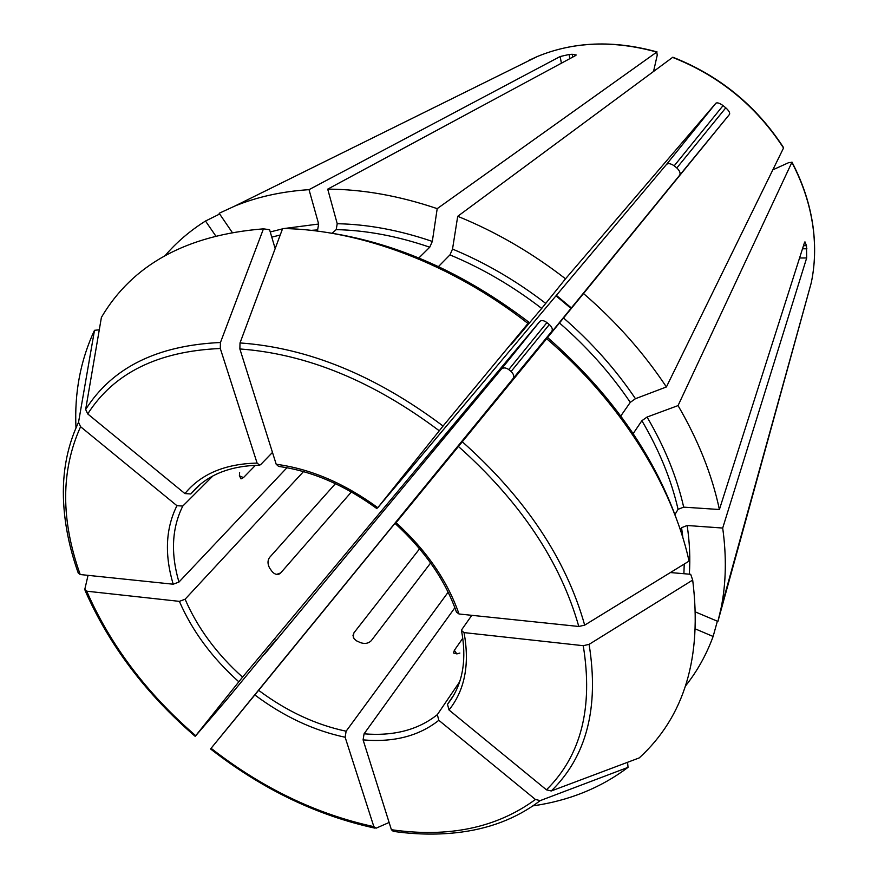 <?xml version="1.0" encoding="UTF-8"?>
<svg xmlns="http://www.w3.org/2000/svg" width="878" height="878" viewBox="0 0 878 878"><rect width="100%" height="100%" fill="white"/><g stroke="black" fill="none" stroke-linecap="round" stroke-linejoin="round"><path stroke-width="1.32" d="M530.29 358.663L583.53 293.537C616.082 321.644 643.706 352.791 666.402 386.957L635.463 398.7L630.283 402.365L620.79 415.996M676.916 520.127C652.903 453.048 609.804 392.181 547.62 337.536L530.751 358.114M674.919 514.585L678.068 509.317L683.688 507.144L719.4 509.514C712.08 474.965 698.295 440.328 678.046 405.592L647.053 417.05L641.884 420.705C659.235 450.238 671.297 479.772 678.068 509.317M633.181 433.611L641.884 420.705M547.62 337.536L395.319 523.617M546.654 338.732C620.197 401.553 672.361 485.04 689.065 561.097L584.682 625.136L578.8 626.475L459.007 613.985L456.505 612.131M278.535 665.678L512.971 378.692C514.332 376.377 513.707 373.973 511.095 371.493L549.321 324.553C552.064 327.033 552.899 329.261 551.834 331.258L258.626 690.317C286.491 711.125 315.652 724.756 346.119 731.209L448.153 592.189M195.487 736.027L226.59 699.799L276.318 639.502L264.585 654.242L501.316 369.155C503.335 367.377 505.816 367.52 508.768 369.583L511.095 371.493M680.318 529.818L681.569 527.678L687.156 525.505L722.693 528.051C726.666 556.597 726.128 583.288 721.09 608.125L717.919 621.448L695.727 612.076M692.687 580.073L589.094 644.364C599.224 707.569 586.614 756.441 551.252 790.979L639.261 757.901C684.489 716.525 702.301 657.249 692.687 580.073L690.69 574.3L670.397 572.555M589.094 644.364L583.244 645.692L464.034 632.599L461.532 630.547L461.949 629.35L471.815 615.324M551.252 790.979L546.434 789.816L449.009 709.984L447.495 704.31L453.827 694.959M627.572 762.291L628.033 767.35L540.211 800.615L535.426 799.474L438.824 720.3L437.332 714.648L459.611 681.855M540.211 800.615C516.527 818.647 488.289 829.37 455.473 832.805C435.499 834.912 414.767 834.429 393.289 831.356L391.401 829.71L363.097 739.891L364.063 733.821L454.881 607.741M628.033 767.35C600.848 787.829 569.174 800.67 533.012 805.861M165.229 255.476C176.577 242.273 189.999 230.782 205.507 221.026L215.615 235.754M210.83 748.605L291.287 650.071M290.827 650.62L278.502 665.656M389.119 822.477L376.102 828.184L373.852 826.648L345.142 737.246L346.119 731.209M374.873 828.13C316.793 815.453 262.017 789.059 210.555 748.945L258.626 690.317M653.572 71.37L657.238 55.105L656.766 52.076L437.2 208.646L432.316 241.428L429.748 247.201L418.85 257.978M85.078 590.488C109.091 645.1 145.792 693.719 195.19 736.346L242.558 677.136L539.816 321.436C541.583 320.009 543.943 320.393 546.917 322.588L549.321 324.553M88.052 575.342L84.804 589.303L86.713 591.19L179.386 601.364L185.104 599.224L303.514 471.607M672.515 57.355C719.137 75.706 756.145 105.92 783.527 148.009L783.593 147.669C756.287 105.667 719.367 75.519 672.833 57.213L457.712 216.306C495.576 231.671 531.519 252.502 565.52 278.809L715.888 103.209C717.271 102.342 719.664 103.143 723.066 105.601L674.194 165.821C670.836 163.527 668.268 163.056 666.501 164.427L377.792 507.693C344.483 483.339 310.625 468.863 276.208 464.264L278.578 466.383M75.969 427.849C74.356 392.609 80.535 360.101 94.495 330.315L78.537 422.285C66.19 448.34 61.372 477.259 64.061 509.064C65.828 530.125 70.558 551.45 78.252 573.038L80.205 574.53L173.185 584.21L178.947 582.07L286.952 467.733M78.537 422.285L80.578 426.719L176.939 505.695L182.789 506.057L212.882 475.953M99.28 329.81L94.495 330.315M263.455 228.84L220.444 342.508L220.29 348.5L257.1 463.09C225.064 463.825 200.996 473.977 184.918 493.579L87.723 413.933L85.66 409.477L101.409 317.375C132.501 264.574 186.52 235.063 263.455 228.84L269.579 229.707L275.165 248.595M316.398 230.969L317.616 229.915L318.659 224.022L309.023 189.659C281.893 191.437 257.188 196.891 234.92 206.012L219.149 213.277L232.132 232.286M717.359 621.207L713.123 636.473C706.329 654.889 697.143 671.341 685.586 685.861M713.123 636.473L695.672 629.054M329.645 232.9C398.305 243.59 464.736 273.387 528.962 322.27L511.314 344.385L541.693 308.43L565.52 278.809M528.962 322.27L443.072 426.039L377.792 507.693M527.876 323.378C451.731 263.773 359.947 229.498 282.639 228.532L240.012 342.936L239.87 348.961L276.208 464.264M332.082 233.274L336.186 229.63L337.229 223.714L327.714 189.132L575.672 55.512L576.209 54.985L572.182 54.282L569.076 54.491L569.888 58.628M459.885 653.045L456.911 653.912L453.531 652.991L454.343 650.335L462.805 638.218M184.918 493.579L190.789 493.963L200.919 483.866M783.527 148.009L666.402 386.957M219.665 214.023L205.507 221.026M239.387 475.832L243.48 477.599L241.022 478.883L239.398 475.711L239.628 472.616M722.693 528.051L806.673 257.967L806.498 245.675L803.491 245.697M276.735 574.355L280.686 572.939L279.325 573.971C276.746 574.969 274.298 574.124 272.004 571.424L269.776 568.318C267.483 564.247 267.428 560.625 269.59 557.442L335.44 483.657M280.686 572.939L351.409 491.954M396.154 522.586L679.682 175.194C680.691 173.207 679.737 170.793 676.817 167.961L674.194 165.821M583.53 293.537L729.53 114.349C730.134 112.845 728.883 110.672 725.788 107.829L723.066 105.601M430.626 562.996L371.229 640.731C368.519 643.453 364.941 644.101 360.507 642.663L356.413 640.786L354.064 638.679L352.989 635.551L353.878 632.917L419.607 548.783M309.023 189.659L560.098 56.543L569.076 54.491M719.4 509.514L804.522 242.449L804.95 241.834L806.498 245.675M457.712 216.306L452.521 249.089L449.953 254.883C482.143 268.273 512.719 286.118 541.693 308.43M257.1 463.09L259.658 465.164L260.744 464.539L272.476 452.422M327.714 189.132C362.801 189.297 399.292 195.805 437.2 208.646M772.827 169.849L788.839 162.584L791.868 162.397L678.046 405.592M243.48 477.599L255.465 465.285M438.451 266.594L449.953 254.883M791.868 162.397C802.964 183.557 810.021 205.145 813.017 227.182C815.585 246.586 814.982 265.2 811.206 283.023L717.919 621.448M563.511 317.957C591.596 342.321 615.577 369.232 635.463 398.7M559.44 322.939C587.064 346.909 610.671 373.391 630.283 402.365M458.514 446.551C520.303 501.623 560.394 561.591 578.8 626.475M459.007 613.985C447.528 580.995 426.565 550.55 396.088 522.673M462.377 441.832C525.34 497.936 566.112 559.045 584.682 625.136M556.004 295.842L570.974 308.397M687.156 525.505C689.669 542.352 690.393 558.584 689.318 574.179M681.569 527.678L682.908 537.896M684.225 564.071L683.896 573.718M583.244 645.692C593.308 707.745 581.038 755.782 546.434 789.816M449.009 709.984C464.835 690.141 469.84 664.35 464.034 632.599M535.426 799.474C496.696 827.855 448.691 837.93 391.401 829.71M363.097 739.891C393.783 742.547 419.025 736.016 438.824 720.3M373.852 826.648C316.42 814.191 262.171 788.071 211.082 748.297M254.839 694.937C283.594 716.459 313.687 730.562 345.142 737.246M528.732 60.45L537.347 56.51C573.608 41.573 613.415 40.103 656.766 52.076M195.706 735.687C146.703 693.368 110.376 645.198 86.713 591.19M179.386 601.364C192.227 630.975 212.026 657.776 238.772 681.756M80.205 574.53C60.692 519.82 60.812 470.553 80.578 426.719M176.939 505.695C165.657 528.358 164.405 554.534 173.185 584.21M271.774 237.126L280.225 235.019M311.075 230.354L317.616 229.915M270.248 231.957L282.518 228.862M283.923 228.554L318.659 224.022M87.723 413.933C113.8 373.029 157.985 351.211 220.29 348.5M85.66 409.477C112.077 367.706 156.997 345.383 220.444 342.508M239.87 348.961C306.62 353.856 373.073 381.118 439.23 430.758M572.182 54.282L572.741 57.103M508.768 369.583L546.917 322.588M501.316 369.155L539.816 321.436M806.915 248.77L802.503 248.803M806.673 257.967L799.573 258M725.788 107.829L676.817 167.961M715.888 103.209L666.501 164.427M353.285 637.187L353.878 632.917M512.971 378.692L551.834 331.258M560.098 56.543L561.426 63.194M729.53 114.349L679.682 175.194M456.834 653.923L454.343 650.335M336.186 229.63C366.302 230.288 397.482 236.138 429.748 247.201M337.229 223.714C367.816 224.307 399.512 230.212 432.316 241.428M452.521 249.089C485.249 262.654 516.33 280.773 545.776 303.448M185.104 599.224C197.528 627.913 216.679 653.89 242.558 677.136M647.053 417.05C664.668 447.078 676.883 477.105 683.688 507.144M182.789 506.057C171.847 527.996 170.562 553.338 178.947 582.07M259.658 465.208C232.209 465.713 210.863 473.516 195.64 488.618L190.789 493.963M447.495 704.31L450.875 699.722C463.156 681.482 466.69 658.423 461.499 630.547M364.063 733.821C393.761 736.28 418.18 729.892 437.332 714.648M240.012 342.936C307.991 347.754 375.674 375.444 443.072 426.039M395.287 523.65L395.287 523.65C424.886 550.802 445.278 580.303 456.461 612.142M571.348 307.937L556.389 295.392M234.92 206.012L537.347 56.51C573.806 41.496 613.711 39.971 657.084 51.945M791.945 162.057C803.019 183.217 810.065 204.826 813.061 226.908C815.629 246.378 815.003 265.09 811.206 283.023L721.09 608.125M377.013 508.691C344.593 485.062 311.778 470.97 278.567 466.416"/></g></svg>
